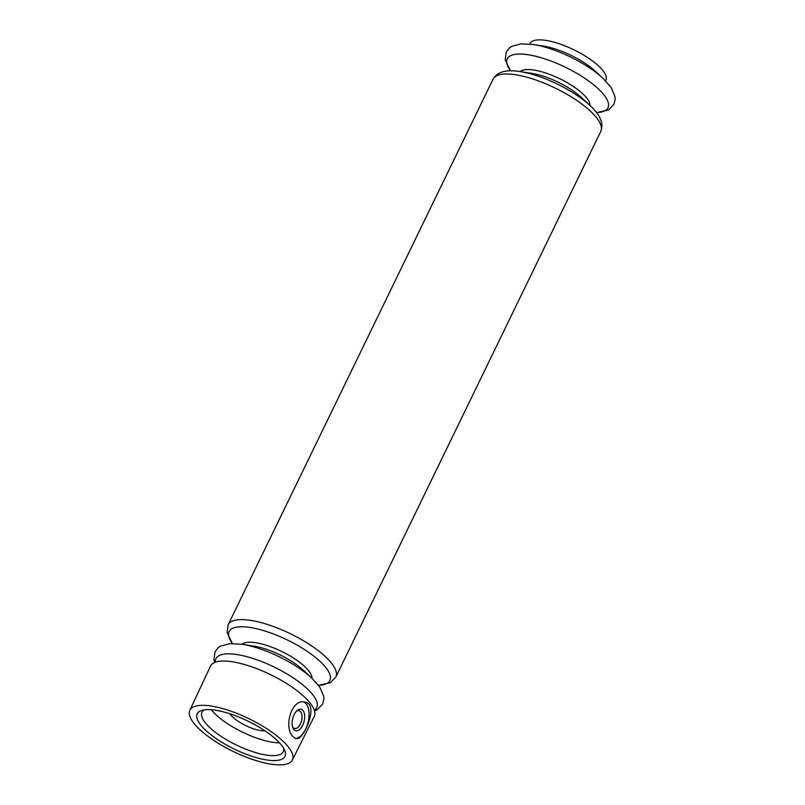 <?xml version="1.0" encoding="UTF-8"?>
<svg xmlns="http://www.w3.org/2000/svg" width="805" height="805" viewBox="0 0 805 805"><rect width="100%" height="100%" fill="white"/><g stroke="black" fill="none" stroke-linecap="round" stroke-linejoin="round"><path stroke-width="1.21" d="M229.838 713.763A22.168 7.074 -154.1 0 0 257.379 729.904A22.168 7.074 -154.1 0 0 264.855 730.769M292.326 760.051L314.272 716.39A57.638 18.384 -154.1 0 0 270.48 674.61A57.638 18.384 -154.1 0 0 210.568 666.037L189.829 710.282A56.974 18.173 -154.1 0 0 210.095 737.883A56.974 18.173 -154.1 0 0 263.114 762.546A56.974 18.173 -154.1 0 0 292.326 760.051A56.974 18.173 -154.1 0 0 249.047 718.744A56.974 18.173 -154.1 0 0 189.829 710.282M299.239 738.064L296.029 738.799L293.07 736.645C283.31 727.619 291.521 697.603 305.387 702.292C317.754 704.224 306.464 732.963 299.239 738.064M605.622 80.842L605.903 80.269A42.122 13.433 -154.1 0 0 573.885 49.789A42.122 13.433 -154.1 0 0 530.123 43.47L529.851 44.044M533.343 44.506A56.018 17.871 -154.1 0 1 603.096 78.377L595.73 71.524A42.122 13.433 -154.1 0 0 543.284 46.056L533.343 44.506L521.217 43.832L511.739 46.378L509.545 47.867L506.285 51.973L505.198 59.842L510.461 70.81M259.945 758.592A48.773 15.557 -154.1 0 0 284.708 750.441A48.773 15.557 -154.1 0 0 247.91 721.099A48.773 15.557 -154.1 0 0 202.085 710.322A48.773 15.557 -154.1 0 0 208.807 733.053A48.773 15.557 -154.1 0 0 259.945 758.592M303.998 702.081A18.847 9.962 -76.2 0 1 308.084 722.327A18.847 9.962 -76.2 0 1 295.093 738.427M293.815 729.431A11.089 5.856 -76.2 0 1 292.789 727.529A11.089 5.856 -76.2 0 1 296.934 710.684A11.089 5.856 -76.2 0 1 304.159 712.868A11.089 5.856 -76.2 0 1 301.835 726.845A11.089 5.856 -76.2 0 1 293.815 729.431M296.24 711.379A9.167 4.84 -76.2 0 1 299.007 710.684A9.167 4.84 -76.2 0 1 301.523 720.747A9.167 4.84 -76.2 0 1 294.64 728.485A9.167 4.84 -76.2 0 1 293.03 727.398A9.167 4.84 -76.2 0 1 292.507 726.593M211.323 709.738A45.171 14.41 -154.1 0 0 266.264 740.982A45.171 14.41 -154.1 0 0 279.466 742.824M204.53 709.829A45.171 14.41 -154.1 0 0 201.975 712.294A45.171 14.41 -154.1 0 0 217.944 734.19A45.171 14.41 -154.1 0 0 260.045 753.792A45.171 14.41 -154.1 0 0 283.239 751.759A45.171 14.41 -154.1 0 0 283.591 748.217M596.535 112.579A56.018 17.871 -154.1 0 0 596.243 86.97A56.018 17.871 -154.1 0 0 530.837 55.213A56.018 17.871 -154.1 0 0 510.521 70.81M590.015 105.515A39.183 12.498 -154.1 0 0 559.807 78.759A39.183 12.498 -154.1 0 0 520.111 71.575M520.191 71.585A56.018 17.871 -154.1 0 1 589.954 105.455L581.029 97.164A39.183 12.498 -154.1 0 0 532.226 73.466L520.191 71.585C506.325 69.3 497.289 71.816 493.103 79.121L228.167 624.74L227.091 632.448L232.363 643.517M589.954 105.455C600.319 114.944 603.931 123.598 600.782 131.406A59.852 19.089 -154.1 0 0 555.279 88.087A59.852 19.089 -154.1 0 0 493.103 79.121M600.782 131.406L335.846 677.025A59.852 19.089 -154.1 0 0 290.343 633.706A59.852 19.089 -154.1 0 0 228.167 624.74M242.104 644.292L254.139 646.173A39.183 12.498 -154.1 0 1 302.942 669.871L311.857 678.162A56.018 17.871 -154.1 0 0 242.104 644.292L229.978 643.618L220.5 646.163L218.306 647.653L215.046 651.758L213.959 659.627L214.653 662.455M314.322 710.191A56.018 17.871 -154.1 0 0 274.163 667.033A56.018 17.871 -154.1 0 0 215.408 662.163M318.448 685.276A56.018 17.871 -154.1 0 0 318.146 659.677A56.018 17.871 -154.1 0 0 252.74 627.91A56.018 17.871 -154.1 0 0 232.434 643.507M311.927 678.223A39.183 12.498 -154.1 0 0 281.72 651.466A39.183 12.498 -154.1 0 0 242.013 644.272M603.096 78.377L611.126 87.483L614.99 96.509L615.171 99.156L613.963 104.258L608.449 109.983L596.586 112.63M311.857 678.162L319.887 687.269L323.751 696.295L323.932 698.941L322.725 704.043L317.21 709.769L314.554 710.966M335.846 677.025L330.442 682.64L318.488 685.337"/></g></svg>
